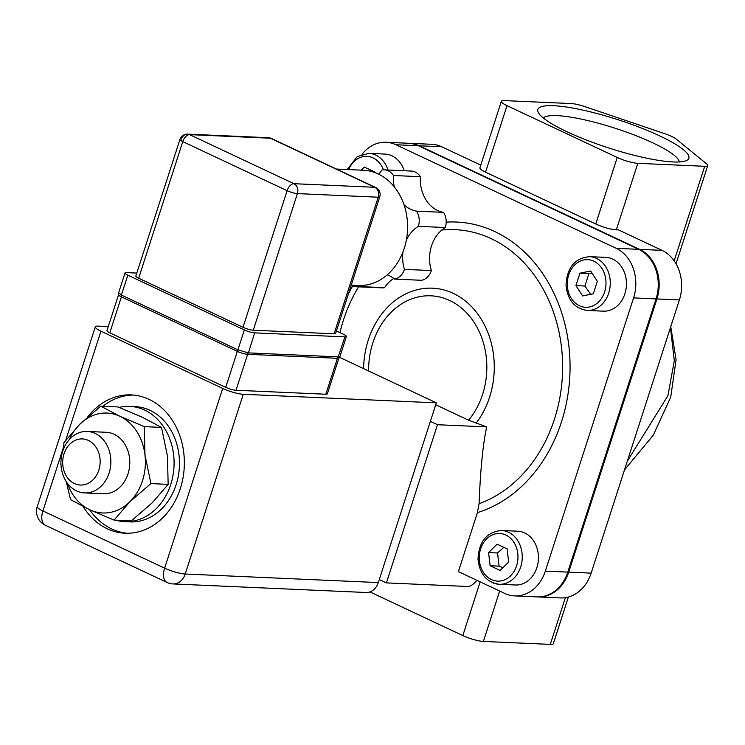 <?xml version="1.0" encoding="UTF-8"?>
<svg xmlns="http://www.w3.org/2000/svg" width="745" height="745" viewBox="0 0 745 745"><rect width="100%" height="100%" fill="white"/><g stroke="black" fill="none" stroke-linecap="round" stroke-linejoin="round"><path stroke-width="1.12" d="M670.453 327.586L674.309 360.794L667.911 395.716L627.299 461.183M476.856 580.308A15.384 8.512 -64.8 0 1 467.236 586.473L386.413 582.888L437.501 424.715L430.377 421.372M435.741 404.768L468.577 420.208L486.755 426.904C483.011 443.452 480.46 469.043 479.091 503.685L477.424 512.635L458.371 571.62L504.747 593.42A38.461 31.206 -87.5 0 0 514.655 595.898A38.461 31.206 -87.5 0 0 545.34 571.108L633.585 297.898A38.461 31.206 -87.5 0 0 616.208 248.327L395.94 144.744A38.461 31.206 -87.5 0 0 386.031 142.276A38.461 31.206 -87.5 0 0 362.014 154.317M486.755 426.904L437.501 424.715M514.655 595.898L537.108 596.894A38.461 31.206 -87.5 0 0 567.792 572.104L656.038 298.894A38.461 31.206 -87.5 0 0 638.661 249.324L418.392 145.741A38.461 31.206 -87.5 0 0 408.483 143.273L386.031 142.276M565.38 597.667L550.285 644.397L483.393 641.436L499.671 591.036M485.544 172.151L507.019 105.65A15.384 2.887 -162.1 0 1 501.366 101.32L479.882 167.83A15.384 2.887 -162.1 0 0 485.544 172.151L595.758 223.984A15.384 2.887 -162.1 0 0 616.329 229.833L618.573 229.935L662.016 250.357A38.461 31.206 92.5 0 1 679.384 299.937L591.148 573.138A38.461 31.206 92.5 0 1 560.454 597.928L538.002 596.931A38.461 31.206 -87.5 0 0 568.696 572.141L656.932 298.941A38.461 31.206 -87.5 0 0 639.564 249.361L419.286 145.778A38.461 31.206 -87.5 0 0 409.378 143.31A38.461 31.206 -87.5 0 0 408.93 143.291M616.329 229.833L637.813 163.332L704.705 166.293L674.169 260.834M409.378 143.31L431.83 144.306A38.461 31.206 92.5 0 1 441.738 146.774L480.758 165.12M550.285 644.397A15.384 2.887 17.9 0 0 553.33 643.68L568.398 597.024M480.162 581.864L462.813 635.587A15.384 2.887 17.9 0 0 483.393 641.436M462.813 635.587L369.939 591.912M501.366 101.32A15.384 2.887 -162.1 0 1 504.412 100.603L571.303 103.564A15.384 2.887 -162.1 0 1 584.881 106.637L664.633 133.644A15.384 2.887 -162.1 0 1 676.227 139.092L706.688 163.919A15.384 2.887 -162.1 0 1 707.75 165.576A15.384 2.887 -162.1 0 1 704.705 166.293M637.813 163.332A15.384 2.887 -162.1 0 1 617.242 157.474L595.758 223.984M507.019 105.65L617.242 157.474M553.554 105.716A79.343 14.872 17.9 0 0 538.365 112.597A79.343 14.872 17.9 0 0 608.786 147.985A79.343 14.872 17.9 0 0 686.601 160.473A79.343 14.872 17.9 0 0 646.651 130.17A79.343 14.872 17.9 0 0 553.554 105.716M543.403 118.045A71.65 13.429 -162.1 0 1 557.036 115.633A71.65 13.429 -162.1 0 1 632.496 134.324A71.65 13.429 -162.1 0 1 679.328 161.954M379.289 579.536L386.413 582.888M64.023 453.807A23.076 18.727 92.5 0 1 96.142 447.391A23.076 18.727 92.5 0 1 84.073 484.753A23.076 18.727 92.5 0 1 64.023 453.807M62.71 451.284A30.768 24.967 -87.5 0 0 84.539 492.92A30.768 24.967 -87.5 0 0 109.087 473.084A30.768 24.967 -87.5 0 0 87.267 431.448A30.768 24.967 -87.5 0 0 62.71 451.284M118.567 294.824A7.692 1.443 17.9 0 0 118.576 294.88A7.692 1.443 17.9 0 0 120.904 296.622A3.846 1.974 -53.7 0 1 121.407 295.057L118.651 292.701L125.011 272.987A7.692 1.443 -162.1 0 1 126.529 272.623L136.791 273.08M120.904 296.622A7.692 1.443 17.9 0 0 121.407 296.864L237.338 351.379A7.692 1.443 17.9 0 0 237.879 351.631A3.846 2.216 -76.5 0 1 237.925 349.852L121.407 295.057L127.833 275.147A7.692 1.443 -162.1 0 1 125.011 272.987M336.433 330.976L343.594 334.347A7.692 1.443 -162.1 0 1 346.416 336.507L340.037 356.278L338.444 356.846A3.846 2.961 78.4 0 1 337.792 358.298A7.692 1.443 17.9 0 0 338.863 358.066A7.692 1.443 17.9 0 0 338.91 358.019M237.879 351.631A7.692 1.443 17.9 0 0 247.154 354.275A3.846 3.204 -68.2 0 0 248.187 352.823L237.925 349.852L244.351 329.942A7.692 1.443 -162.1 0 0 254.641 332.866L344.898 336.87L338.23 356.864A3.846 3.12 92.5 0 1 337.438 358.289A7.692 1.443 17.9 0 0 337.792 358.298M247.154 354.275A7.692 1.443 17.9 0 0 247.629 354.303L337.438 358.289L325.826 394.235L236.016 390.259A7.692 1.443 -162.1 0 1 225.726 387.335L109.794 332.81A7.692 1.443 -162.1 0 1 106.963 330.65L118.548 294.778M346.416 336.507A7.692 1.443 -162.1 0 1 344.898 336.87M127.833 275.147L244.351 329.942M268.442 137.723L187.61 134.137A7.692 7.692 0 0 0 179.945 139.455A7.692 1.443 17.9 0 0 182.776 141.625A7.692 4.256 -64.8 0 1 189.593 134.631L270.416 138.216A7.692 4.256 -64.8 0 1 271.376 138.449A7.692 7.692 0 0 0 268.442 137.723L268.442 137.723A7.692 6.239 92.5 0 1 270.416 138.216L374.763 187.284A7.692 6.239 92.5 0 1 378.237 197.202A7.692 1.443 17.9 0 0 379.754 196.838A7.692 7.692 0 0 0 375.713 187.507L375.713 187.507A7.692 4.256 115.2 0 0 374.763 187.284L293.93 183.698A7.692 4.256 115.2 0 0 287.123 190.683A7.692 1.443 17.9 0 0 297.404 193.607A7.692 6.239 -87.5 0 0 293.93 183.698L189.593 134.631A7.692 6.239 -87.5 0 0 187.61 134.137L187.61 134.137A7.692 6.239 -87.5 0 0 181.473 139.092M379.754 196.838L335.641 333.434A7.692 1.443 -162.1 0 1 334.114 333.797L253.291 330.212A7.692 1.443 -162.1 0 1 243 327.288L138.654 278.22A7.692 1.443 -162.1 0 1 135.832 276.06L179.945 139.455M271.376 138.449L375.713 187.507M338.938 357.991L327.344 393.882A7.692 1.443 -162.1 0 1 325.826 394.235M172.942 583.931L366.028 592.499A15.384 12.479 -87.5 0 0 378.302 582.581L436.356 402.849L243.27 394.282A15.384 2.887 -162.1 0 1 222.69 388.434L164.636 568.165A15.384 8.512 115.2 0 0 167.076 582.488A15.384 15.384 0 0 0 172.942 583.931L172.942 583.931A15.384 12.479 -87.5 0 0 185.216 574.023A15.384 2.887 -162.1 0 1 164.636 568.165L42.912 510.93A15.384 2.887 -162.1 0 1 37.25 506.6A15.384 15.384 0 0 0 45.343 525.244L45.343 525.244A15.384 8.512 -64.8 0 1 42.912 510.93L63.735 446.451M222.69 388.434L100.957 331.19A15.384 2.887 -162.1 0 1 95.304 326.859A15.384 2.887 -162.1 0 1 98.349 326.133L108.276 326.58M436.356 402.849L339.524 357.311M378.711 174.2A33.86 27.481 -87.5 0 0 381.878 170.056A15.384 12.479 92.5 0 1 384.336 169.86A15.384 12.479 92.5 0 1 393.472 175.503A33.86 27.481 -87.5 0 0 394.282 186.818M358.289 285.503A33.86 27.481 -87.5 0 0 357.628 286.48A15.384 12.479 92.5 0 1 355.169 286.676A15.384 12.479 92.5 0 1 351.081 285.624M402.961 251.922A33.86 27.481 -87.5 0 0 404.442 269.373A15.384 12.479 92.5 0 1 394.627 279.096A33.86 27.481 -87.5 0 0 387.251 274.821M404.023 204.754A33.86 27.481 -87.5 0 0 416.567 211.152A15.384 12.479 92.5 0 1 418.345 226.331A33.86 27.481 -87.5 0 0 406.323 240.244M357.628 286.48L384.569 287.682A15.384 12.479 92.5 0 1 382.111 287.868L355.169 286.676M394.627 279.096L421.568 280.297A15.384 12.479 92.5 0 0 431.392 270.565L404.442 269.373M393.77 278.416A33.86 27.481 -87.5 0 0 384.569 287.682M418.345 226.331L445.287 227.532A33.86 27.481 -87.5 0 0 431.392 270.565M416.567 211.152L443.517 212.353A15.384 12.479 92.5 0 1 445.287 227.532M393.472 175.503L420.413 176.705A33.86 27.481 -87.5 0 0 443.517 212.353M384.336 169.86L411.277 171.061A15.384 12.479 92.5 0 1 420.413 176.705M336.451 169.05L363.327 170.242A57.682 46.814 92.5 0 1 404.246 248.318A57.682 46.814 92.5 0 1 358.215 285.503L351.221 285.186M115.754 520.178A57.682 46.814 -87.5 0 0 124.704 521.649A57.682 46.814 -87.5 0 0 170.735 484.464A57.682 46.814 -87.5 0 0 129.816 406.388A57.682 46.814 -87.5 0 0 119.181 407.413M129.816 406.388L135.199 406.63A57.682 46.814 92.5 0 1 176.118 484.697A57.682 46.814 92.5 0 1 130.086 521.891L124.704 521.649M127.339 533.262A69.22 56.173 92.5 0 1 89.577 509.692M102.857 406.267A69.22 56.173 92.5 0 1 133.467 395.055M87.882 416.725A69.22 56.173 92.5 0 1 131.222 394.906A69.22 56.173 92.5 0 1 180.327 488.59A69.22 56.173 92.5 0 1 125.085 533.215A69.22 56.173 92.5 0 1 83.17 506.563M589.63 256.662L605.797 257.379A26.922 21.847 92.5 0 1 624.887 293.809A26.922 21.847 92.5 0 1 603.403 311.168L587.237 310.451A26.922 21.847 -87.5 0 0 608.721 293.092A26.922 21.847 -87.5 0 0 596.559 258.394A26.922 21.847 -87.5 0 0 589.63 256.662C574.786 258.077 566.917 267.632 566.023 285.316C567.615 300.235 574.684 308.616 587.237 310.451M575.932 285.614L579.955 273.164L590.664 271.022L597.341 281.34L593.318 293.791L582.618 295.933L575.932 285.614L584.909 286.015L590.655 294.322M591.977 273.061L588.932 273.555L584.909 286.015M588.932 273.555L579.955 273.164M501.608 530.496L517.775 531.213A26.922 21.847 92.5 0 1 538.402 559.076A26.922 21.847 92.5 0 1 515.391 585.002L499.225 584.285A26.922 21.847 -87.5 0 0 520.699 566.926A26.922 21.847 -87.5 0 0 501.608 530.496C486.764 531.911 478.905 541.466 478.011 559.16C479.594 574.069 486.662 582.45 499.225 584.285A26.922 21.847 -87.5 0 1 492.287 582.553M497.083 544.167L507.121 548.888L508.658 562.028L500.156 570.456L490.117 565.734L488.58 552.594L497.083 544.167M503.816 547.333L497.558 552.986L499.094 566.135L490.117 565.734M497.558 552.986L488.58 552.594M499.094 566.135L502.931 567.709M388.005 170.028A26.922 21.847 -87.5 0 0 375.769 155.1A26.922 21.847 -87.5 0 0 368.831 153.368L384.997 154.085A26.922 21.847 92.5 0 1 391.935 155.817A26.922 21.847 92.5 0 1 404.172 170.745M361.167 170.149L364.305 167.038L374.344 171.76L374.428 172.402M371.038 170.205L370.144 171.164M103.285 493.749A30.768 24.967 -87.5 0 0 129.751 464.126A30.768 24.967 -87.5 0 0 106.004 432.277M67.395 483.254A49.999 40.565 -87.5 0 0 89.707 509.757A49.999 40.565 -87.5 0 0 129.891 501.73A49.999 40.565 -87.5 0 0 144.986 454.999A49.999 40.565 -87.5 0 0 119.898 416.287A49.999 40.565 -87.5 0 0 79.724 424.315A49.999 40.565 -87.5 0 0 69.332 439.55M63.67 448.686L63.902 442.679L79.724 424.315L100.752 406.174L119.898 416.287L144.26 426.634L144.986 454.999L150.918 483.598L129.891 501.73L114.069 520.103L89.707 509.757L70.561 499.644L66.24 481.605M114.069 520.103L131.306 520.867L152.343 502.726L168.156 484.362L167.439 455.996L161.497 427.397L142.351 417.284L117.989 406.938L100.752 406.174M150.918 483.598L168.156 484.362M144.26 426.634L161.497 427.397M567.792 572.104L545.34 571.108M477.424 512.635A147.65 119.815 -87.5 0 0 569.031 347.496A147.65 119.815 -87.5 0 0 446.18 222.15M352.534 286.21A147.65 119.815 -87.5 0 0 348.381 293.986M339.953 332.633A139.958 113.566 92.5 0 1 358.587 286.825M441.785 230.047A139.958 113.566 92.5 0 1 561.06 343.836A139.958 113.566 92.5 0 1 479.091 503.685M476.083 423.225A80.488 65.309 -87.5 0 0 453.882 293.67A80.488 65.309 -87.5 0 0 363.607 368.635M368.645 371.01A72.796 59.069 92.5 0 1 450.557 300.906A72.796 59.069 92.5 0 1 468.577 420.208M418.392 145.741L395.94 144.744M638.661 249.324L616.208 248.327M656.038 298.894L633.585 297.898M441.738 146.774L419.286 145.778M639.564 249.361L662.016 250.357M679.384 299.937L656.932 298.941M591.148 573.138L568.696 572.141M109.794 332.81L121.407 296.864A3.846 2.133 -64.8 0 1 121.686 295.225M225.726 387.335L237.338 351.379A3.846 2.133 -64.8 0 1 237.618 349.74M236.016 390.259L247.629 354.303A3.846 3.12 -87.5 0 0 248.42 352.879L254.641 332.866M338.23 356.864L248.42 352.879M253.291 330.212L297.404 193.607L378.237 197.202L334.114 333.797M138.654 278.22L182.776 141.625L287.123 190.683L243 327.288M378.302 582.581L185.216 574.023L243.27 394.282M65.746 440.221L100.957 331.19M593.839 261.188A23.84 19.351 92.5 0 1 598.598 301.939A23.84 19.351 92.5 0 1 567.476 287.3A23.84 19.351 92.5 0 1 593.839 261.188M516.592 565.762A23.84 19.351 92.5 0 1 483.403 572.384A23.84 19.351 92.5 0 1 495.872 533.783A23.84 19.351 92.5 0 1 516.592 565.762M348.66 169.59A23.84 19.351 92.5 0 1 366.326 156.348A23.84 19.351 92.5 0 1 383.452 169.86M624.506 469.853L653.318 435.145L670.724 397.094L676.078 359.77L670.761 326.636M676.032 263.767L707.75 165.576M106.33 432.296L87.267 431.448M103.602 493.767L84.539 492.92M118.576 294.88L118.651 292.701M340.027 356.268L338.863 358.066M45.343 525.244L167.076 582.488M95.304 326.859L37.25 506.6M368.831 153.368L357.246 156.599L347.207 169.525"/></g></svg>
